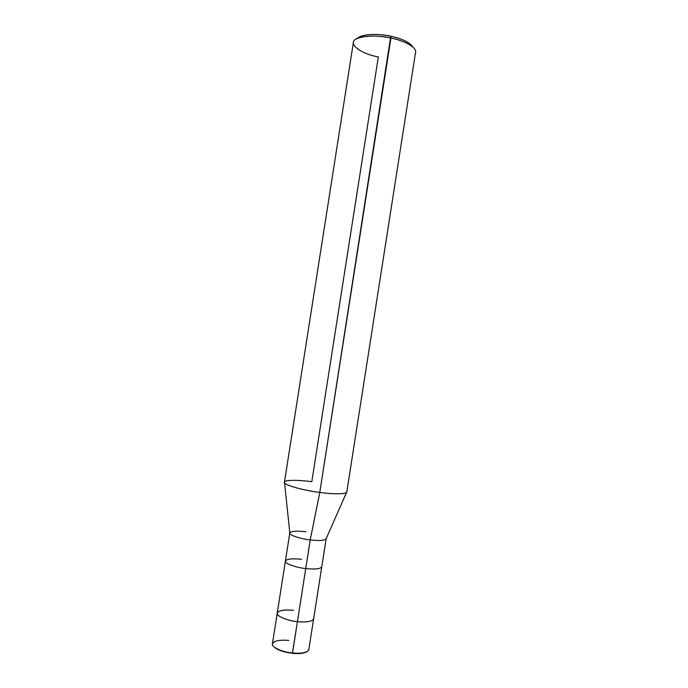 <?xml version="1.0" encoding="UTF-8"?>
<svg xmlns="http://www.w3.org/2000/svg" width="688" height="688" viewBox="0 0 688 688"><rect width="100%" height="100%" fill="white"/><g stroke="black" fill="none" stroke-linecap="round" stroke-linejoin="round"><path stroke-width="1.03" d="M293.561 610.325C283.043 609.482 277.617 610.652 277.298 613.851C277.445 616.586 288.255 620.825 297.422 621.651L305.739 568.572C315.147 569.526 320.496 568.933 321.778 566.774L308.826 649.558C307.398 652.602 301.972 653.746 292.52 652.981L292.383 653.325C282.914 652.095 276.576 649.73 273.351 646.213C276.576 649.73 282.914 652.095 292.383 653.325C299.237 654.004 304.182 653.402 307.226 651.519C304.182 653.402 299.237 654.004 292.383 653.325L297.422 621.651C288.255 620.825 277.445 616.586 277.298 613.851C277.617 610.652 283.043 609.482 293.561 610.325C284.144 609.456 278.709 610.394 277.247 613.128C275.759 615.777 287.223 620.791 297.422 621.651C306.857 622.485 312.266 621.548 313.633 618.83C312.266 621.548 306.857 622.485 297.422 621.651L292.52 652.981C301.232 653.746 306.616 652.766 308.68 650.048M288.84 640.442C278.666 639.651 273.188 640.958 272.422 644.372C271.837 647.356 283.009 652.267 292.52 652.981C282.304 652.207 270.891 646.823 272.431 643.856L285.4 561.081C283.998 563.171 295.556 567.566 305.739 568.572L310.219 539.925C319.628 540.949 324.942 540.536 326.172 538.678L321.778 566.774C320.496 568.933 315.147 569.526 305.739 568.572L297.422 621.651C287.223 620.791 275.759 615.777 277.247 613.128M390.784 36.206C377.824 33.11 360.099 34.262 357.373 38.494L362.619 35.733C370.755 33.85 380.146 34.013 390.784 36.206C397.999 37.702 404.028 39.956 408.853 42.966L413.006 47.205C409.885 42.467 402.48 38.795 390.784 36.206L390.93 38.029C404.458 40.575 417.143 47.739 415.561 52.331L346.804 491.937C347.32 494.199 333.448 494.371 319.782 492.427C333.749 494.423 347.724 494.173 346.812 491.825L326.181 538.644C325.028 540.527 319.705 540.949 310.219 539.925L319.782 492.427L390.784 36.206M408.853 42.966L410.667 45.399C405.404 42.131 398.825 39.672 390.93 38.029C379.277 35.638 369.017 35.458 360.142 37.487C344.748 40.979 357.33 53.028 378.323 56.958L311.793 481.72C298.687 479.828 284.402 479.811 284.479 482.064C281.788 484.18 301.929 490.303 319.782 492.427L310.219 539.925L305.739 568.572C295.556 567.566 283.998 563.171 285.4 561.081L289.803 532.985C288.453 534.782 300.054 538.842 310.219 539.925C299.977 538.833 288.349 534.739 289.811 532.951L284.54 482.675M301.55 559.301C292.159 558.312 286.776 558.905 285.4 561.081M305.868 531.755C296.485 530.706 291.127 531.119 289.803 532.985M319.782 492.427C302.273 490.346 282.226 484.335 284.454 482.168L353.365 42.587C352.385 36.877 373.79 33.884 390.93 38.029L319.782 492.427M360.142 37.487L362.619 35.733"/></g></svg>
